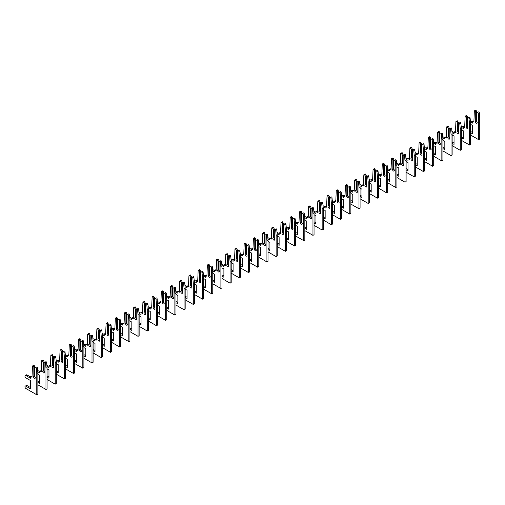 <?xml version="1.0" encoding="UTF-8"?>
<svg xmlns="http://www.w3.org/2000/svg" width="505" height="505" viewBox="0 0 505 505"><rect width="100%" height="100%" fill="white"/><g stroke="black" fill="none" stroke-linecap="round" stroke-linejoin="round"><path stroke-width="0.76" d="M470.546 134.993L478.664 139.683L478.664 118.422L478.222 113.328A0.65 0.379 -120 0 0 477.44 112.558L476.815 112.918L476.815 121.541A1.3 0.751 60 0 1 476.922 123.214A1.3 0.751 60 0 1 475.622 122.462A1.3 0.751 60 0 1 475.622 120.96A1.3 0.751 60 0 1 475.729 120.916L476.12 120.79L476.12 112.52L475.098 111.207A0.65 0.379 -120 0 0 474.315 111.075L473.879 122.141L472.453 121.32L472.453 123.125L470.445 121.97M476.12 112.52L476.815 112.123L476.19 110.576A0.65 0.379 -120 0 0 475.533 110.204L474.447 110.829M478.664 139.683L479.75 139.052L479.75 117.791L479.308 112.703A0.65 0.379 -120 0 0 478.525 111.927L477.44 112.558M476.12 120.79L476.815 120.392M477.174 122.399A1.3 0.751 60 0 1 476.505 120.569M475.729 112.287L475.729 120.916M470.546 124.363L472.453 125.461L472.453 133.756L470.546 132.657M476.815 112.123L476.815 112.918M472.453 132.499L470.546 131.401M472.453 121.869L470.332 120.644M473.879 120.884L472.453 121.32M478.664 118.422L479.75 117.791M461.336 140.308L469.461 144.998L469.461 123.738L469.019 118.643A0.65 0.379 -120 0 0 468.236 117.867L467.605 118.233L467.605 126.856A1.3 0.751 60 0 1 467.718 128.529A1.3 0.751 60 0 1 466.412 127.778A1.3 0.751 60 0 1 466.412 126.275A1.3 0.751 60 0 1 466.519 126.231L466.917 126.105L466.917 117.835L465.894 116.522A0.65 0.379 -120 0 0 465.111 116.39L464.669 127.456L463.243 126.635L463.243 128.44L461.242 127.285M466.917 117.835L467.605 117.438L466.98 115.891A0.65 0.379 -120 0 0 466.33 115.519L465.244 116.144M469.461 144.998L470.546 144.367L470.546 123.106L470.104 118.019A0.65 0.379 -120 0 0 469.322 117.242L468.236 117.867M466.917 126.105L467.605 125.707M467.965 127.708A1.3 0.751 60 0 1 467.295 125.884M466.519 117.602L466.519 126.231M461.336 129.678L463.243 130.776L463.243 139.071L461.336 137.972M467.605 117.438L467.605 118.233M463.243 137.814L461.336 136.716M463.243 127.184L461.128 125.96M464.669 126.199L463.243 126.635M469.461 123.738L470.546 123.106M452.133 145.623L460.251 150.313L460.251 129.053L459.809 123.959A0.65 0.379 -120 0 0 459.026 123.182L458.401 123.548L458.401 132.171A1.3 0.751 60 0 1 458.508 133.844A1.3 0.751 60 0 1 457.208 133.093A1.3 0.751 60 0 1 457.208 131.59A1.3 0.751 60 0 1 457.315 131.546L457.713 131.42L457.713 123.151L456.69 121.831A0.65 0.379 -120 0 0 455.908 121.705L455.466 132.771L454.039 131.95L454.039 133.756L452.032 132.6M457.713 123.151L458.401 122.747L457.776 121.206A0.65 0.379 -120 0 0 457.126 120.834L456.04 121.459M460.251 150.313L461.336 149.682L461.336 128.421L460.901 123.327A0.65 0.379 -120 0 0 460.112 122.557L459.026 123.182M457.713 131.42L458.401 131.022M458.761 133.023A1.3 0.751 60 0 1 458.092 131.199M457.315 122.917L457.315 131.546M452.133 134.993L454.039 136.091L454.039 144.386L452.133 143.287M458.401 122.747L458.401 123.548M454.039 143.13L452.133 142.031M454.039 132.499L451.918 131.275M455.466 131.515L454.039 131.95M460.251 129.053L461.336 128.421M442.929 150.938L451.047 155.628L451.047 134.368L450.605 129.274A0.65 0.379 -120 0 0 449.822 128.497L449.197 128.863L449.197 137.486A1.3 0.751 60 0 1 449.305 139.159A1.3 0.751 60 0 1 448.004 138.408A1.3 0.751 60 0 1 448.004 136.905A1.3 0.751 60 0 1 448.112 136.861L448.503 136.735L448.503 128.466L447.481 127.146A0.65 0.379 -120 0 0 446.698 127.02L446.262 138.086L444.829 137.265L444.829 139.071L442.828 137.915M448.503 128.466L449.197 128.062L448.566 126.521A0.65 0.379 -120 0 0 447.916 126.149L446.83 126.774M451.047 155.628L452.133 154.997L452.133 133.737L451.691 128.642A0.65 0.379 -120 0 0 450.908 127.872L449.822 128.497M448.503 136.735L449.197 136.337M449.557 138.338A1.3 0.751 60 0 1 448.888 136.514M448.112 128.232L448.112 136.861M442.929 140.308L444.829 141.406L444.829 149.701L442.929 148.603M449.197 128.062L449.197 128.863M444.829 148.445L442.929 147.346M444.829 137.814L442.715 136.59M446.262 136.83L444.829 137.265M451.047 134.368L452.133 133.737M433.719 156.253L441.843 160.944L441.843 139.683L441.402 134.589A0.65 0.379 -120 0 0 440.619 133.812L439.988 134.178L439.988 142.801A1.3 0.751 60 0 1 440.095 144.474A1.3 0.751 60 0 1 438.794 143.723A1.3 0.751 60 0 1 438.794 142.221A1.3 0.751 60 0 1 438.902 142.176L439.299 142.05L439.299 133.781L438.277 132.462A0.65 0.379 -120 0 0 437.494 132.335L437.052 143.401L435.626 142.58L435.626 144.386L433.625 143.224M439.299 133.781L439.988 133.377L439.363 131.837A0.65 0.379 -120 0 0 438.712 131.464L437.627 132.089M441.843 160.944L442.929 160.312L442.929 139.052L442.487 133.958A0.65 0.379 -120 0 0 441.705 133.187L440.619 133.812M439.299 142.05L439.988 141.653M440.347 143.654A1.3 0.751 60 0 1 439.678 141.829M438.902 133.547L438.902 142.176M433.719 145.623L435.626 146.721L435.626 155.016L433.719 153.911M439.988 133.377L439.988 134.178M435.626 153.76L433.719 152.661M435.626 143.13L433.511 141.905M437.052 142.145L435.626 142.58M441.843 139.683L442.929 139.052M424.516 161.568L432.633 166.259L432.633 144.998L432.192 139.904A0.65 0.379 -120 0 0 431.409 139.127L430.784 139.494L430.784 148.116A1.3 0.751 60 0 1 430.891 149.789A1.3 0.751 60 0 1 429.591 149.038A1.3 0.751 60 0 1 429.591 147.536A1.3 0.751 60 0 1 429.698 147.492L430.096 147.365L430.096 139.096L429.073 137.777A0.65 0.379 -120 0 0 428.291 137.644L427.849 148.716L426.422 147.896L426.422 149.701L424.415 148.539M430.096 139.096L430.784 138.692L430.159 137.152A0.65 0.379 -120 0 0 429.509 136.779L428.423 137.404M432.633 166.259L433.719 165.627L433.719 144.367L433.277 139.273A0.65 0.379 -120 0 0 432.495 138.503L431.409 139.127M430.096 147.365L430.784 146.968M431.144 148.969A1.3 0.751 60 0 1 430.475 147.144M429.698 138.862L429.698 147.492M424.516 150.938L426.422 152.037L426.422 160.331L424.516 159.226M430.784 138.692L430.784 139.494M426.422 159.075L424.516 157.977M426.422 148.445L424.301 147.22M427.849 147.46L426.422 147.896M432.633 144.998L433.719 144.367M415.312 166.884L423.43 171.574L423.43 150.313L422.988 145.219A0.65 0.379 -120 0 0 422.205 144.443L421.58 144.809L421.58 153.432A1.3 0.751 60 0 1 421.688 155.104A1.3 0.751 60 0 1 420.387 154.353A1.3 0.751 60 0 1 420.387 152.851A1.3 0.751 60 0 1 420.495 152.807L420.886 152.68L420.886 144.411L419.863 143.092A0.65 0.379 -120 0 0 419.081 142.959L418.639 154.031L417.212 153.204L417.212 155.016L415.211 153.855M420.886 144.411L421.58 144.007L420.949 142.467A0.65 0.379 -120 0 0 420.299 142.088L419.213 142.719M423.43 171.574L424.516 170.942L424.516 149.682L424.074 144.588A0.65 0.379 -120 0 0 423.291 143.818L422.205 144.443M420.886 152.68L421.58 152.283M421.94 154.284A1.3 0.751 60 0 1 421.271 152.459M420.495 144.178L420.495 152.807M415.312 156.253L417.212 157.352L417.212 165.646L415.312 164.542M421.58 144.007L421.58 144.809M417.212 164.39L415.312 163.292M417.212 153.76L415.097 152.535M418.639 152.775L417.212 153.204M423.43 150.313L424.516 149.682M406.102 172.199L414.22 176.889L414.22 155.628L413.784 150.534A0.65 0.379 -120 0 0 413.002 149.758L412.37 150.124L412.37 158.747A1.3 0.751 60 0 1 412.478 160.42A1.3 0.751 60 0 1 411.177 159.668A1.3 0.751 60 0 1 411.177 158.166A1.3 0.751 60 0 1 411.285 158.122L411.682 157.996L411.682 149.72L410.66 148.407A0.65 0.379 -120 0 0 409.877 148.274L409.435 159.346L408.008 158.519L408.008 160.331L406.007 159.17M411.682 149.72L412.37 149.322L411.745 147.782A0.65 0.379 -120 0 0 411.095 147.403L410.009 148.034M414.22 176.889L415.312 176.258L415.312 154.997L414.87 149.903A0.65 0.379 -120 0 0 414.087 149.133L413.002 149.758M411.682 157.996L412.37 157.598M412.73 159.599A1.3 0.751 60 0 1 412.061 157.775M411.285 149.493L411.285 158.122M406.102 161.568L408.008 162.667L408.008 170.961L406.102 169.857M412.37 149.322L412.37 150.124M408.008 169.705L406.102 168.607M408.008 159.075L405.887 157.85M409.435 158.09L408.008 158.519M414.22 155.628L415.312 154.997M396.898 177.514L405.016 182.198L405.016 160.944L404.574 155.849A0.65 0.379 -120 0 0 403.792 155.073L403.167 155.439L403.167 164.062A1.3 0.751 60 0 1 403.274 165.735A1.3 0.751 60 0 1 401.974 164.983A1.3 0.751 60 0 1 401.974 163.481A1.3 0.751 60 0 1 402.081 163.437L402.479 163.311L402.479 155.035L401.456 153.722A0.65 0.379 -120 0 0 400.673 153.589L400.231 164.662L398.805 163.835L398.805 165.646L396.797 164.485M402.479 155.035L403.167 154.637L402.542 153.097A0.65 0.379 -120 0 0 401.892 152.718L400.8 153.35M405.016 182.198L406.102 181.573L406.102 160.312L405.66 155.218A0.65 0.379 -120 0 0 404.877 154.448L403.792 155.073M402.479 163.311L403.167 162.913M403.527 164.914A1.3 0.751 60 0 1 402.857 163.09M402.081 154.808L402.081 163.437M396.898 166.884L398.805 167.982L398.805 176.277L396.898 175.172M403.167 154.637L403.167 155.439M398.805 175.02L396.898 173.922M398.805 164.39L396.684 163.166M400.231 163.405L398.805 163.835M405.016 160.944L406.102 160.312M387.688 182.829L395.813 187.513L395.813 166.259L395.371 161.164A0.65 0.379 -120 0 0 394.588 160.388L393.963 160.754L393.963 169.377A1.3 0.751 60 0 1 394.07 171.05A1.3 0.751 60 0 1 392.764 170.299A1.3 0.751 60 0 1 392.764 168.796A1.3 0.751 60 0 1 392.877 168.752L393.269 168.626L393.269 160.35L392.246 159.037A0.65 0.379 -120 0 0 391.463 158.905L391.022 169.977L389.595 169.15L389.595 170.961L387.594 169.8M393.269 160.35L393.963 159.952L393.332 158.412A0.65 0.379 -120 0 0 392.682 158.033L391.596 158.665M395.813 187.513L396.898 186.888L396.898 165.627L396.457 160.533A0.65 0.379 -120 0 0 395.674 159.763L394.588 160.388M393.269 168.626L393.963 168.228M394.317 170.229A1.3 0.751 60 0 1 393.647 168.405M392.877 160.123L392.877 168.752M387.688 172.199L389.595 173.297L389.595 181.592L387.688 180.487M393.963 159.952L393.963 160.754M389.595 180.335L387.688 179.237M389.595 169.705L387.48 168.481M391.022 168.72L389.595 169.15M395.813 166.259L396.898 165.627M378.485 188.144L386.603 192.828L386.603 171.567L386.167 166.48A0.65 0.379 -120 0 0 385.384 165.703L384.753 166.069L384.753 174.692A1.3 0.751 60 0 1 384.86 176.365A1.3 0.751 60 0 1 383.56 175.614A1.3 0.751 60 0 1 383.56 174.111A1.3 0.751 60 0 1 383.667 174.067L384.065 173.941L384.065 165.665L383.042 164.352A0.65 0.379 -120 0 0 382.26 164.22L381.818 175.292L380.391 174.465L380.391 176.277L378.384 175.115M384.065 165.665L384.753 165.268L384.128 163.727A0.65 0.379 -120 0 0 383.478 163.349L382.392 163.98M386.603 192.828L387.688 192.203L387.688 170.942L387.253 165.848A0.65 0.379 -120 0 0 386.47 165.078L385.384 165.703M384.065 173.941L384.753 173.543M385.113 175.544A1.3 0.751 60 0 1 384.444 173.72M383.667 165.438L383.667 174.067M378.485 177.514L380.391 178.612L380.391 186.907L378.485 185.802M384.753 165.268L384.753 166.069M380.391 185.651L378.485 184.552M380.391 175.02L378.27 173.796M381.818 174.036L380.391 174.465M386.603 171.567L387.688 170.942M369.281 193.459L377.399 198.143L377.399 176.883L376.957 171.795A0.65 0.379 -120 0 0 376.174 171.018L375.55 171.384L375.55 180.007A1.3 0.751 60 0 1 375.657 181.68A1.3 0.751 60 0 1 374.356 180.929A1.3 0.751 60 0 1 374.356 179.427A1.3 0.751 60 0 1 374.464 179.382L374.862 179.256L374.862 170.98L373.839 169.667A0.65 0.379 -120 0 0 373.05 169.535L372.614 180.607L371.188 179.78L371.188 181.592L369.18 180.43M374.862 170.98L375.55 170.583L374.925 169.042A0.65 0.379 -120 0 0 374.274 168.664L373.182 169.295M377.399 198.143L378.485 197.518L378.485 176.258L378.043 171.163A0.65 0.379 -120 0 0 377.26 170.393L376.174 171.018M374.862 179.256L375.55 178.852M375.909 180.859A1.3 0.751 60 0 1 375.24 179.035M374.464 170.753L374.464 179.382M369.281 182.829L371.188 183.927L371.188 192.222L369.281 191.117M375.55 170.583L375.55 171.384M371.188 190.966L369.281 189.867M371.188 180.335L369.067 179.111M372.614 179.351L371.188 179.78M377.399 176.883L378.485 176.258M360.071 198.774L368.195 203.458L368.195 182.198L367.754 177.11A0.65 0.379 -120 0 0 366.971 176.333L366.346 176.693L366.346 185.322A1.3 0.751 60 0 1 366.453 186.995A1.3 0.751 60 0 1 365.147 186.244A1.3 0.751 60 0 1 365.147 184.742A1.3 0.751 60 0 1 365.254 184.697L365.652 184.571L365.652 176.295L364.629 174.982A0.65 0.379 -120 0 0 363.846 174.85L363.404 185.922L361.978 185.095L361.978 186.907L359.977 185.745M365.652 176.295L366.346 175.898L365.715 174.358A0.65 0.379 -120 0 0 365.065 173.979L363.979 174.61M368.195 203.458L369.281 202.833L369.281 181.573L368.839 176.479A0.65 0.379 -120 0 0 368.057 175.708L366.971 176.333M365.652 184.571L366.346 184.167M366.699 186.175A1.3 0.751 60 0 1 366.03 184.35M365.254 176.068L365.254 184.697M360.071 188.144L361.978 189.242L361.978 197.537L360.071 196.432M366.346 175.898L366.346 176.693M361.978 196.281L360.071 195.182M361.978 185.651L359.863 184.426M363.404 184.666L361.978 185.095M368.195 182.198L369.281 181.573M350.868 204.089L358.986 208.773L358.986 187.513L358.55 182.425A0.65 0.379 -120 0 0 357.761 181.648L357.136 182.008L357.136 190.637A1.3 0.751 60 0 1 357.243 192.31A1.3 0.751 60 0 1 355.943 191.559A1.3 0.751 60 0 1 355.943 190.057A1.3 0.751 60 0 1 356.05 190.013L356.448 189.886L356.448 181.611L355.425 180.298A0.65 0.379 -120 0 0 354.643 180.165L354.201 191.237L352.774 190.41L352.774 192.222L350.767 191.06M356.448 181.611L357.136 181.213L356.511 179.673A0.65 0.379 -120 0 0 355.861 179.294L354.775 179.925M358.986 208.773L360.071 208.148L360.071 186.888L359.636 181.794A0.65 0.379 -120 0 0 358.853 181.024L357.761 181.648M356.448 189.886L357.136 189.482M357.496 191.49A1.3 0.751 60 0 1 356.827 189.665M356.05 181.383L356.05 190.013M350.868 193.459L352.774 194.558L352.774 202.852L350.868 201.748M357.136 181.213L357.136 182.008M352.774 201.596L350.868 200.498M352.774 190.966L350.653 189.741M354.201 189.981L352.774 190.41M358.986 187.513L360.071 186.888M341.664 209.405L349.782 214.088L349.782 192.828L349.34 187.734A0.65 0.379 -120 0 0 348.557 186.964L347.932 187.323L347.932 195.953A1.3 0.751 60 0 1 348.04 197.625A1.3 0.751 60 0 1 346.739 196.874A1.3 0.751 60 0 1 346.739 195.372A1.3 0.751 60 0 1 346.847 195.328L347.238 195.201L347.238 186.926L346.215 185.613A0.65 0.379 -120 0 0 345.433 185.48L344.997 196.552L343.57 195.725L343.57 197.537L341.563 196.376M347.238 186.926L347.932 186.528L347.307 184.988A0.65 0.379 -120 0 0 346.651 184.609L345.565 185.24M349.782 214.088L350.868 213.464L350.868 192.203L350.426 187.109A0.65 0.379 -120 0 0 349.643 186.339L348.557 186.964M347.238 195.201L347.932 194.797M348.292 196.805A1.3 0.751 60 0 1 347.623 194.98M346.847 186.698L346.847 195.328M341.664 198.774L343.57 199.873L343.57 208.167L341.664 207.063M347.932 186.528L347.932 187.323M343.57 206.911L341.664 205.813M343.57 196.281L341.449 195.056M344.997 195.296L343.57 195.725M349.782 192.828L350.868 192.203M332.454 214.72L340.578 219.404L340.578 198.143L340.136 193.049A0.65 0.379 -120 0 0 339.354 192.279L338.722 192.639L338.722 201.268A1.3 0.751 60 0 1 338.836 202.941A1.3 0.751 60 0 1 337.529 202.189A1.3 0.751 60 0 1 337.529 200.687A1.3 0.751 60 0 1 337.637 200.643L338.034 200.517L338.034 192.241L337.012 190.928A0.65 0.379 -120 0 0 336.229 190.795L335.787 201.867L334.36 201.041L334.36 202.852L332.359 201.691M338.034 192.241L338.722 191.843L338.098 190.303A0.65 0.379 -120 0 0 337.447 189.924L336.362 190.555M340.578 219.404L341.664 218.779L341.664 197.518L341.222 192.424A0.65 0.379 -120 0 0 340.439 191.654L339.354 192.279M338.034 200.517L338.722 200.113M339.082 202.12A1.3 0.751 60 0 1 338.413 200.296M337.637 192.014L337.637 200.643M332.454 204.089L334.36 205.188L334.36 213.476L332.454 212.378M338.722 191.843L338.722 192.639M334.36 212.226L332.454 211.122M334.36 201.596L332.246 200.371M335.787 200.611L334.36 201.041M340.578 198.143L341.664 197.518M323.25 220.035L331.368 224.719L331.368 203.458L330.926 198.364A0.65 0.379 -120 0 0 330.144 197.594L329.519 197.954L329.519 206.583A1.3 0.751 60 0 1 329.626 208.256A1.3 0.751 60 0 1 328.326 207.505A1.3 0.751 60 0 1 328.326 206.002A1.3 0.751 60 0 1 328.433 205.958L328.831 205.832L328.831 197.556L327.808 196.243A0.65 0.379 -120 0 0 327.025 196.11L326.584 207.183L325.157 206.356L325.157 208.161L323.149 207.006M328.831 197.556L329.519 197.158L328.894 195.618A0.65 0.379 -120 0 0 328.244 195.239L327.158 195.871M331.368 224.719L332.454 224.094L332.454 202.833L332.019 197.739A0.65 0.379 -120 0 0 331.236 196.969L330.144 197.594M328.831 205.832L329.519 205.428M329.879 207.435A1.3 0.751 60 0 1 329.209 205.611M328.433 197.329L328.433 205.958M323.25 209.405L325.157 210.503L325.157 218.791L323.25 217.693M329.519 197.158L329.519 197.954M325.157 217.541L323.25 216.437M325.157 206.911L323.036 205.686M326.584 205.926L325.157 206.356M331.368 203.458L332.454 202.833M314.047 225.35L322.165 230.034L322.165 208.773L321.723 203.679A0.65 0.379 -120 0 0 320.94 202.909L320.315 203.269L320.315 211.898A1.3 0.751 60 0 1 320.423 213.571A1.3 0.751 60 0 1 319.122 212.82A1.3 0.751 60 0 1 319.122 211.317A1.3 0.751 60 0 1 319.229 211.273L319.621 211.141L319.621 202.871L318.598 201.558A0.65 0.379 -120 0 0 317.815 201.426L317.38 212.498L315.953 211.671L315.953 213.476L313.946 212.321M319.621 202.871L320.315 202.473L319.69 200.933A0.65 0.379 -120 0 0 319.034 200.554L317.948 201.186M322.165 230.034L323.25 229.409L323.25 208.148L322.809 203.054A0.65 0.379 -120 0 0 322.026 202.284L320.94 202.909M319.621 211.141L320.315 210.743M320.675 212.75A1.3 0.751 60 0 1 320.006 210.926M319.229 202.644L319.229 211.273M314.047 214.72L315.953 215.818L315.953 224.106L314.047 223.008M320.315 202.473L320.315 203.269M315.953 222.857L314.047 221.752M315.953 212.226L313.832 211.002M317.38 211.241L315.953 211.671M322.165 208.773L323.25 208.148M304.837 230.665L312.961 235.349L312.961 214.088L312.519 208.994A0.65 0.379 -120 0 0 311.736 208.224L311.105 208.584L311.105 217.213A1.3 0.751 60 0 1 311.219 218.886A1.3 0.751 60 0 1 309.912 218.135A1.3 0.751 60 0 1 309.912 216.632A1.3 0.751 60 0 1 310.019 216.588L310.417 216.456L310.417 208.186L309.395 206.873A0.65 0.379 -120 0 0 308.612 206.741L308.17 217.813L306.743 216.986L306.743 218.791L304.742 217.636M310.417 208.186L311.105 207.789L310.48 206.248A0.65 0.379 -120 0 0 309.83 205.87L308.744 206.494M312.961 235.349L314.047 234.724L314.047 213.464L313.605 208.369A0.65 0.379 -120 0 0 312.822 207.599L311.736 208.224M310.417 216.456L311.105 216.058M311.465 218.065A1.3 0.751 60 0 1 310.796 216.241M310.019 207.959L310.019 216.588M304.837 220.035L306.743 221.133L306.743 229.421L304.837 228.323M311.105 207.789L311.105 208.584M306.743 228.172L304.837 227.067M306.743 217.541L304.629 216.317M308.17 216.557L306.743 216.986M312.961 214.088L314.047 213.464M295.633 235.98L303.751 240.664L303.751 219.404L303.309 214.309A0.65 0.379 -120 0 0 302.527 213.539L301.902 213.899L301.902 222.528A1.3 0.751 60 0 1 302.009 224.201A1.3 0.751 60 0 1 300.709 223.45A1.3 0.751 60 0 1 300.709 221.948A1.3 0.751 60 0 1 300.816 221.903L301.214 221.771L301.214 213.501L300.191 212.188A0.65 0.379 -120 0 0 299.408 212.056L298.966 223.128L297.54 222.301L297.54 224.106L295.532 222.951M301.214 213.501L301.902 213.104L301.277 211.563A0.65 0.379 -120 0 0 300.627 211.185L299.541 211.81M303.751 240.664L304.837 240.039L304.837 218.779L304.401 213.684A0.65 0.379 -120 0 0 303.612 212.914L302.527 213.539M301.214 221.771L301.902 221.373M302.261 223.38A1.3 0.751 60 0 1 301.592 221.556M300.816 213.274L300.816 221.903M295.633 225.35L297.54 226.448L297.54 234.737L295.633 233.638M301.902 213.104L301.902 213.899M297.54 233.487L295.633 232.382M297.54 222.857L295.419 221.632M298.966 221.872L297.54 222.301M303.751 219.404L304.837 218.779M286.43 241.295L294.548 245.979L294.548 224.719L294.106 219.625A0.65 0.379 -120 0 0 293.323 218.854L292.698 219.214L292.698 227.843A1.3 0.751 60 0 1 292.805 229.516A1.3 0.751 60 0 1 291.505 228.765A1.3 0.751 60 0 1 291.505 227.263A1.3 0.751 60 0 1 291.612 227.218L292.004 227.086L292.004 218.816L290.981 217.504A0.65 0.379 -120 0 0 290.198 217.371L289.763 228.443L288.33 227.616L288.33 229.421L286.329 228.266M292.004 218.816L292.698 218.419L292.067 216.879A0.65 0.379 -120 0 0 291.417 216.5L290.331 217.125M294.548 245.979L295.633 245.354L295.633 224.094L295.191 219A0.65 0.379 -120 0 0 294.409 218.229L293.323 218.854M292.004 227.086L292.698 226.688M293.058 228.696A1.3 0.751 60 0 1 292.389 226.871M291.612 218.589L291.612 227.218M286.43 230.665L288.33 231.763L288.33 240.052L286.43 238.953M292.698 218.419L292.698 219.214M288.33 238.802L286.43 237.697M288.33 228.172L286.215 226.947M289.763 227.187L288.33 227.616M294.548 224.719L295.633 224.094M277.22 246.604L285.344 251.294L285.344 230.034L284.902 224.94A0.65 0.379 -120 0 0 284.119 224.169L283.488 224.529L283.488 233.159A1.3 0.751 60 0 1 283.595 234.831A1.3 0.751 60 0 1 282.295 234.08A1.3 0.751 60 0 1 282.295 232.578A1.3 0.751 60 0 1 282.402 232.534L282.8 232.401L282.8 224.132L281.777 222.819A0.65 0.379 -120 0 0 280.995 222.686L280.553 233.758L279.126 232.931L279.126 234.737L277.125 233.581M282.8 224.132L283.488 223.734L282.863 222.194A0.65 0.379 -120 0 0 282.213 221.815L281.127 222.44M285.344 251.294L286.43 250.669L286.43 229.409L285.988 224.315A0.65 0.379 -120 0 0 285.205 223.545L284.119 224.169M282.8 232.401L283.488 232.003M283.848 234.011A1.3 0.751 60 0 1 283.179 232.186M282.402 223.904L282.402 232.534M277.22 235.98L279.126 237.079L279.126 245.367L277.22 244.268M283.488 223.734L283.488 224.529M279.126 244.117L277.22 243.012M279.126 233.487L277.011 232.262M280.553 232.502L279.126 232.931M285.344 230.034L286.43 229.409M268.016 251.919L276.134 256.609L276.134 235.349L275.692 230.255A0.65 0.379 -120 0 0 274.909 229.485L274.284 229.844L274.284 238.474A1.3 0.751 60 0 1 274.392 240.146A1.3 0.751 60 0 1 273.091 239.395A1.3 0.751 60 0 1 273.091 237.893A1.3 0.751 60 0 1 273.199 237.842L273.596 237.716L273.596 229.447L272.574 228.134A0.65 0.379 -120 0 0 271.791 228.001L271.349 239.073L269.923 238.246L269.923 240.052L267.915 238.897M273.596 229.447L274.284 229.049L273.659 227.509A0.65 0.379 -120 0 0 273.009 227.13L271.924 227.755M276.134 256.609L277.22 255.984L277.22 234.724L276.778 229.63A0.65 0.379 -120 0 0 275.995 228.86L274.909 229.485M273.596 237.716L274.284 237.318M274.644 239.326A1.3 0.751 60 0 1 273.975 237.501M273.199 229.219L273.199 237.842M268.016 241.289L269.923 242.394L269.923 250.682L268.016 249.584M274.284 229.049L274.284 229.844M269.923 249.432L268.016 248.327M269.923 238.802L267.801 237.577M271.349 237.817L269.923 238.246M276.134 235.349L277.22 234.724M258.812 257.234L266.93 261.925L266.93 240.664L266.488 235.57A0.65 0.379 -120 0 0 265.706 234.8L265.081 235.16L265.081 243.789A1.3 0.751 60 0 1 265.188 245.462A1.3 0.751 60 0 1 263.888 244.71A1.3 0.751 60 0 1 263.888 243.202A1.3 0.751 60 0 1 263.995 243.157L264.386 243.031L264.386 234.762L263.364 233.449A0.65 0.379 -120 0 0 262.581 233.316L262.139 244.388L260.713 243.561L260.713 245.367L258.712 244.212M264.386 234.762L265.081 234.364L264.45 232.824A0.65 0.379 -120 0 0 263.799 232.445L262.714 233.07M266.93 261.925L268.016 261.3L268.016 240.039L267.574 234.945A0.65 0.379 -120 0 0 266.791 234.175L265.706 234.8M264.386 243.031L265.081 242.634M265.441 244.641A1.3 0.751 60 0 1 264.772 242.817M263.995 234.535L263.995 243.157M258.812 246.604L260.713 247.709L260.713 255.997L258.812 254.899M265.081 234.364L265.081 235.16M260.713 254.747L258.812 253.643M260.713 244.117L258.598 242.892M262.139 243.132L260.713 243.561M266.93 240.664L268.016 240.039M249.603 262.55L257.72 267.24L257.72 245.979L257.285 240.885A0.65 0.379 -120 0 0 256.502 240.115L255.871 240.475L255.871 249.104A1.3 0.751 60 0 1 255.978 250.777A1.3 0.751 60 0 1 254.678 250.025A1.3 0.751 60 0 1 254.678 248.517A1.3 0.751 60 0 1 254.785 248.473L255.183 248.346L255.183 240.077L254.16 238.764A0.65 0.379 -120 0 0 253.377 238.631L252.936 249.697L251.509 248.877L251.509 250.682L249.508 249.527M255.183 240.077L255.871 239.679L255.246 238.139A0.65 0.379 -120 0 0 254.596 237.76L253.51 238.385M257.72 267.24L258.812 266.615L258.812 245.354L258.371 240.26A0.65 0.379 -120 0 0 257.588 239.484L256.502 240.115M255.183 248.346L255.871 247.949M256.231 249.956A1.3 0.751 60 0 1 255.562 248.132M254.785 239.85L254.785 248.473M249.603 251.919L251.509 253.024L251.509 261.312L249.603 260.214M255.871 239.679L255.871 240.475M251.509 260.062L249.603 258.958M251.509 249.432L249.388 248.207M252.936 248.447L251.509 248.877M257.72 245.979L258.812 245.354M240.399 267.865L248.517 272.555L248.517 251.294L248.075 246.2A0.65 0.379 -120 0 0 247.292 245.43L246.667 245.79L246.667 254.419A1.3 0.751 60 0 1 246.775 256.092A1.3 0.751 60 0 1 245.474 255.341A1.3 0.751 60 0 1 245.474 253.832A1.3 0.751 60 0 1 245.582 253.788L245.979 253.661L245.979 245.392L244.957 244.079A0.65 0.379 -120 0 0 244.174 243.947L243.732 255.012L242.305 254.192L242.305 255.997L240.298 254.842M245.979 245.392L246.667 244.994L246.042 243.448A0.65 0.379 -120 0 0 245.392 243.075L244.3 243.7M248.517 272.555L249.603 271.93L249.603 250.669L249.161 245.575A0.65 0.379 -120 0 0 248.378 244.799L247.292 245.43M245.979 253.661L246.667 253.264M247.027 255.271A1.3 0.751 60 0 1 246.358 253.441M245.582 245.165L245.582 253.788M240.399 257.234L242.305 258.339L242.305 266.627L240.399 265.529M246.667 244.994L246.667 245.79M242.305 265.371L240.399 264.273M242.305 254.747L240.184 253.523M243.732 253.762L242.305 254.192M248.517 251.294L249.603 250.669M231.189 273.18L239.313 277.87L239.313 256.609L238.871 251.515A0.65 0.379 -120 0 0 238.089 250.745L237.464 251.105L237.464 259.734A1.3 0.751 60 0 1 237.571 261.407A1.3 0.751 60 0 1 236.264 260.656A1.3 0.751 60 0 1 236.264 259.147A1.3 0.751 60 0 1 236.378 259.103L236.769 258.977L236.769 250.707L235.747 249.394A0.65 0.379 -120 0 0 234.964 249.262L234.522 260.327L233.095 259.507L233.095 261.312L231.094 260.157M236.769 250.707L237.464 250.31L236.832 248.763A0.65 0.379 -120 0 0 236.182 248.391L235.096 249.016M239.313 277.87L240.399 277.245L240.399 255.984L239.957 250.89A0.65 0.379 -120 0 0 239.174 250.114L238.089 250.745M236.769 258.977L237.464 258.579M237.817 260.586A1.3 0.751 60 0 1 237.148 258.756M236.378 250.48L236.378 259.103M231.189 262.55L233.095 263.654L233.095 271.942L231.189 270.844M237.464 250.31L237.464 251.105M233.095 270.686L231.189 269.588M233.095 260.056L230.981 258.838M234.522 259.078L233.095 259.507M239.313 256.609L240.399 255.984M221.985 278.495L230.103 283.185L230.103 261.925L229.668 256.83A0.65 0.379 -120 0 0 228.885 256.06L228.254 256.42L228.254 265.049A1.3 0.751 60 0 1 228.361 266.722A1.3 0.751 60 0 1 227.061 265.971A1.3 0.751 60 0 1 227.061 264.462A1.3 0.751 60 0 1 227.168 264.418L227.566 264.292L227.566 256.022L226.543 254.709A0.65 0.379 -120 0 0 225.76 254.577L225.318 265.643L223.892 264.822L223.892 266.627L221.884 265.472M227.566 256.022L228.254 255.625L227.629 254.078A0.65 0.379 -120 0 0 226.979 253.706L225.893 254.331M230.103 283.185L231.189 282.56L231.189 261.3L230.753 256.205A0.65 0.379 -120 0 0 229.971 255.429L228.885 256.06M227.566 264.292L228.254 263.894M228.614 265.901A1.3 0.751 60 0 1 227.944 264.071M227.168 255.795L227.168 264.418M221.985 267.865L223.892 268.969L223.892 277.258L221.985 276.159M228.254 255.625L228.254 256.42M223.892 276.001L221.985 274.903M223.892 265.371L221.771 264.153M225.318 264.393L223.892 264.822M230.103 261.925L231.189 261.3M212.782 283.81L220.9 288.5L220.9 267.24L220.458 262.145A0.65 0.379 -120 0 0 219.675 261.375L219.05 261.735L219.05 270.364A1.3 0.751 60 0 1 219.157 272.037A1.3 0.751 60 0 1 217.857 271.28A1.3 0.751 60 0 1 217.857 269.777A1.3 0.751 60 0 1 217.964 269.733L218.362 269.607L218.362 261.337L217.339 260.024A0.65 0.379 -120 0 0 216.55 259.892L216.115 270.958L214.688 270.137L214.688 271.942L212.681 270.787M218.362 261.337L219.05 260.94L218.425 259.393A0.65 0.379 -120 0 0 217.775 259.021L216.683 259.646M220.9 288.5L221.985 287.875L221.985 266.615L221.543 261.521A0.65 0.379 -120 0 0 220.761 260.744L219.675 261.375M218.362 269.607L219.05 269.209M219.41 271.217A1.3 0.751 60 0 1 218.741 269.386M217.964 261.11L217.964 269.733M212.782 273.18L214.688 274.284L214.688 282.573L212.782 281.474M219.05 260.94L219.05 261.735M214.688 281.317L212.782 280.218M214.688 270.686L212.567 269.468M216.115 269.708L214.688 270.137M220.9 267.24L221.985 266.615M203.572 289.125L211.696 293.815L211.696 272.555L211.254 267.461A0.65 0.379 -120 0 0 210.471 266.69L209.846 267.05L209.846 275.68A1.3 0.751 60 0 1 209.954 277.352A1.3 0.751 60 0 1 208.647 276.595A1.3 0.751 60 0 1 208.647 275.092A1.3 0.751 60 0 1 208.754 275.048L209.152 274.922L209.152 266.653L208.129 265.34A0.65 0.379 -120 0 0 207.347 265.207L206.905 276.273L205.478 275.452L205.478 277.258L203.477 276.102M209.152 266.653L209.846 266.255L209.215 264.708A0.65 0.379 -120 0 0 208.565 264.336L207.479 264.961M211.696 293.815L212.782 293.19L212.782 271.93L212.34 266.836A0.65 0.379 -120 0 0 211.557 266.059L210.471 266.69M209.152 274.922L209.846 274.524M210.2 276.532A1.3 0.751 60 0 1 209.531 274.701M208.754 266.425L208.754 275.048M203.572 278.495L205.478 279.6L205.478 287.888L203.572 286.789M209.846 266.255L209.846 267.05M205.478 286.632L203.572 285.533M205.478 276.001L203.364 274.783M206.905 275.023L205.478 275.452M211.696 272.555L212.782 271.93M194.368 294.44L202.486 299.13L202.486 277.87L202.05 272.776A0.65 0.379 -120 0 0 201.261 272.006L200.636 272.365L200.636 280.995A1.3 0.751 60 0 1 200.744 282.667A1.3 0.751 60 0 1 199.443 281.91A1.3 0.751 60 0 1 199.443 280.408A1.3 0.751 60 0 1 199.551 280.363L199.948 280.237L199.948 271.968L198.926 270.655A0.65 0.379 -120 0 0 198.143 270.522L197.701 281.588L196.275 280.767L196.275 282.573L194.267 281.418M199.948 271.968L200.636 271.57L200.012 270.024A0.65 0.379 -120 0 0 199.361 269.651L198.276 270.276M202.486 299.13L203.572 298.505L203.572 277.245L203.136 272.151A0.65 0.379 -120 0 0 202.353 271.374L201.261 272.006M199.948 280.237L200.636 279.839M200.996 281.847A1.3 0.751 60 0 1 200.327 280.016M199.551 271.74L199.551 280.363M194.368 283.81L196.275 284.915L196.275 293.203L194.368 292.105M200.636 271.57L200.636 272.365M196.275 291.947L194.368 290.848M196.275 281.317L194.154 280.098M197.701 280.338L196.275 280.767M202.486 277.87L203.572 277.245M185.165 299.755L193.282 304.446L193.282 283.185L192.841 278.091A0.65 0.379 -120 0 0 192.058 277.321L191.433 277.681L191.433 286.31A1.3 0.751 60 0 1 191.54 287.976A1.3 0.751 60 0 1 190.24 287.225A1.3 0.751 60 0 1 190.24 285.723A1.3 0.751 60 0 1 190.347 285.678L190.739 285.552L190.739 277.283L189.722 275.97A0.65 0.379 -120 0 0 188.933 275.837L188.498 286.903L187.071 286.082L187.071 287.888L185.064 286.733M190.739 277.283L191.433 276.885L190.808 275.339A0.65 0.379 -120 0 0 190.151 274.966L189.066 275.591M193.282 304.446L194.368 303.814L194.368 282.56L193.926 277.466A0.65 0.379 -120 0 0 193.144 276.69L192.058 277.321M190.739 285.552L191.433 285.155M191.793 287.162A1.3 0.751 60 0 1 191.124 285.331M190.347 277.056L190.347 285.678M185.165 289.125L187.071 290.23L187.071 298.518L185.165 297.42M191.433 276.885L191.433 277.681M187.071 297.262L185.165 296.164M187.071 286.632L184.95 285.413M188.498 285.653L187.071 286.082M193.282 283.185L194.368 282.56M175.955 305.07L184.079 309.761L184.079 288.5L183.637 283.406A0.65 0.379 -120 0 0 182.854 282.636L182.229 282.996L182.229 291.625A1.3 0.751 60 0 1 182.337 293.291A1.3 0.751 60 0 1 181.03 292.54A1.3 0.751 60 0 1 181.03 291.038A1.3 0.751 60 0 1 181.137 290.994L181.535 290.867L181.535 282.598L180.512 281.285A0.65 0.379 -120 0 0 179.73 281.152L179.288 292.218L177.861 291.398L177.861 293.203L175.86 292.048M181.535 282.598L182.229 282.2L181.598 280.654A0.65 0.379 -120 0 0 180.948 280.281L179.862 280.906M184.079 309.761L185.165 309.129L185.165 287.875L184.723 282.781A0.65 0.379 -120 0 0 183.94 282.005L182.854 282.636M181.535 290.867L182.229 290.47M182.583 292.477A1.3 0.751 60 0 1 181.914 290.646M181.137 282.371L181.137 290.994M175.955 294.44L177.861 295.545L177.861 303.833L175.955 302.735M182.229 282.2L182.229 282.996M177.861 302.577L175.955 301.479M177.861 291.947L175.746 290.728M179.288 290.968L177.861 291.398M184.079 288.5L185.165 287.875M166.751 310.386L174.869 315.076L174.869 293.815L174.433 288.721A0.65 0.379 -120 0 0 173.644 287.951L173.019 288.311L173.019 296.94A1.3 0.751 60 0 1 173.127 298.606A1.3 0.751 60 0 1 171.826 297.855A1.3 0.751 60 0 1 171.826 296.353A1.3 0.751 60 0 1 171.934 296.309L172.331 296.183L172.331 287.913L171.309 286.6A0.65 0.379 -120 0 0 170.526 286.468L170.084 297.533L168.657 296.713L168.657 298.518L166.65 297.363M172.331 287.913L173.019 287.515L172.394 285.969A0.65 0.379 -120 0 0 171.744 285.596L170.658 286.221M174.869 315.076L175.955 314.445L175.955 293.184L175.519 288.096A0.65 0.379 -120 0 0 174.736 287.32L173.644 287.951M172.331 296.183L173.019 295.785M173.379 297.792A1.3 0.751 60 0 1 172.71 295.962M171.934 287.686L171.934 296.309M166.751 299.755L168.657 300.854L168.657 309.148L166.751 308.05M173.019 287.515L173.019 288.311M168.657 307.892L166.751 306.794M168.657 297.262L166.536 296.044M170.084 296.284L168.657 296.713M174.869 293.815L175.955 293.184M157.547 315.701L165.665 320.391L165.665 299.13L165.223 294.036A0.65 0.379 -120 0 0 164.441 293.266L163.816 293.626L163.816 302.249A1.3 0.751 60 0 1 163.923 303.922A1.3 0.751 60 0 1 162.623 303.17A1.3 0.751 60 0 1 162.623 301.668A1.3 0.751 60 0 1 162.73 301.624L163.121 301.498L163.121 293.228L162.099 291.915A0.65 0.379 -120 0 0 161.316 291.783L160.88 302.849L159.454 302.028L159.454 303.833L157.446 302.678M163.121 293.228L163.816 292.831L163.191 291.284A0.65 0.379 -120 0 0 162.534 290.912L161.448 291.536M165.665 320.391L166.751 319.76L166.751 298.499L166.309 293.411A0.65 0.379 -120 0 0 165.526 292.635L164.441 293.266M163.121 301.498L163.816 301.1M164.175 303.107A1.3 0.751 60 0 1 163.506 301.277M162.73 293.001L162.73 301.624M157.547 305.07L159.454 306.169L159.454 314.464L157.547 313.365M163.816 292.831L163.816 293.626M159.454 313.207L157.547 312.109M159.454 302.577L157.333 301.359M160.88 301.599L159.454 302.028M165.665 299.13L166.751 298.499M148.337 321.016L156.462 325.706L156.462 304.446L156.02 299.351A0.65 0.379 -120 0 0 155.237 298.581L154.606 298.941L154.606 307.564A1.3 0.751 60 0 1 154.719 309.237A1.3 0.751 60 0 1 153.413 308.486A1.3 0.751 60 0 1 153.413 306.983A1.3 0.751 60 0 1 153.52 306.939L153.918 306.813L153.918 298.543L152.895 297.23A0.65 0.379 -120 0 0 152.112 297.098L151.67 308.164L150.244 307.343L150.244 309.148L148.243 307.993M153.918 298.543L154.606 298.146L153.981 296.599A0.65 0.379 -120 0 0 153.331 296.227L152.245 296.852M156.462 325.706L157.547 325.075L157.547 303.814L157.105 298.726A0.65 0.379 -120 0 0 156.323 297.95L155.237 298.581M153.918 306.813L154.606 306.415M154.966 308.422A1.3 0.751 60 0 1 154.296 306.592M153.52 298.316L153.52 306.939M148.337 310.386L150.244 311.484L150.244 319.779L148.337 318.68M154.606 298.146L154.606 298.941M150.244 318.522L148.337 317.424M150.244 307.892L148.129 306.668M151.67 306.907L150.244 307.343M156.462 304.446L157.547 303.814M139.134 326.331L147.252 331.021L147.252 309.761L146.81 304.666A0.65 0.379 -120 0 0 146.027 303.896L145.402 304.256L145.402 312.879A1.3 0.751 60 0 1 145.509 314.552A1.3 0.751 60 0 1 144.209 313.801A1.3 0.751 60 0 1 144.209 312.298A1.3 0.751 60 0 1 144.316 312.254L144.714 312.128L144.714 303.858L143.691 302.545A0.65 0.379 -120 0 0 142.909 302.413L142.467 313.479L141.04 312.658L141.04 314.464L139.033 313.308M144.714 303.858L145.402 303.461L144.777 301.914A0.65 0.379 -120 0 0 144.127 301.542L143.041 302.167M147.252 331.021L148.337 330.39L148.337 309.129L147.902 304.042A0.65 0.379 -120 0 0 147.113 303.265L146.027 303.896M144.714 312.128L145.402 311.73M145.762 313.731A1.3 0.751 60 0 1 145.093 311.907M144.316 303.625L144.316 312.254M139.134 315.701L141.04 316.799L141.04 325.094L139.134 323.995M145.402 303.461L145.402 304.256M141.04 323.838L139.134 322.739M141.04 313.207L138.919 311.983M142.467 312.223L141.04 312.658M147.252 309.761L148.337 309.129M129.93 331.646L138.048 336.336L138.048 315.076L137.606 309.982A0.65 0.379 -120 0 0 136.823 309.205L136.198 309.571L136.198 318.194A1.3 0.751 60 0 1 136.306 319.867A1.3 0.751 60 0 1 135.005 319.116A1.3 0.751 60 0 1 135.005 317.613A1.3 0.751 60 0 1 135.113 317.569L135.504 317.443L135.504 309.174L134.481 307.854A0.65 0.379 -120 0 0 133.699 307.728L133.263 318.794L131.83 317.973L131.83 319.779L129.829 318.623M135.504 309.174L136.198 308.776L135.567 307.229A0.65 0.379 -120 0 0 134.917 306.857L133.831 307.482M138.048 336.336L139.134 335.705L139.134 314.445L138.692 309.357A0.65 0.379 -120 0 0 137.909 308.58L136.823 309.205M135.504 317.443L136.198 317.045M136.558 319.046A1.3 0.751 60 0 1 135.889 317.222M135.113 308.94L135.113 317.569M129.93 321.016L131.83 322.114L131.83 330.409L129.93 329.31M136.198 308.776L136.198 309.571M131.83 329.153L129.93 328.054M131.83 318.522L129.716 317.298M133.263 317.538L131.83 317.973M138.048 315.076L139.134 314.445M120.72 336.961L128.844 341.651L128.844 320.391L128.403 315.297A0.65 0.379 -120 0 0 127.62 314.52L126.989 314.886L126.989 323.509A1.3 0.751 60 0 1 127.096 325.182A1.3 0.751 60 0 1 125.795 324.431A1.3 0.751 60 0 1 125.795 322.929A1.3 0.751 60 0 1 125.903 322.884L126.3 322.758L126.3 314.489L125.278 313.169A0.65 0.379 -120 0 0 124.495 313.043L124.053 324.109L122.627 323.288L122.627 325.094L120.626 323.939M126.3 314.489L126.989 314.085L126.364 312.544A0.65 0.379 -120 0 0 125.713 312.172L124.628 312.797M128.844 341.651L129.93 341.02L129.93 319.76L129.488 314.666A0.65 0.379 -120 0 0 128.706 313.895L127.62 314.52M126.3 322.758L126.989 322.36M127.348 324.362A1.3 0.751 60 0 1 126.679 322.537M125.903 314.255L125.903 322.884M120.72 326.331L122.627 327.429L122.627 335.724L120.72 334.626M126.989 314.085L126.989 314.886M122.627 334.468L120.72 333.369M122.627 323.838L120.512 322.613M124.053 322.853L122.627 323.288M128.844 320.391L129.93 319.76M111.517 342.276L119.635 346.967L119.635 325.706L119.193 320.612A0.65 0.379 -120 0 0 118.41 319.835L117.785 320.202L117.785 328.824A1.3 0.751 60 0 1 117.892 330.497A1.3 0.751 60 0 1 116.592 329.746A1.3 0.751 60 0 1 116.592 328.244A1.3 0.751 60 0 1 116.699 328.199L117.097 328.073L117.097 319.804L116.074 318.485A0.65 0.379 -120 0 0 115.291 318.358L114.85 329.424L113.423 328.603L113.423 330.409L111.416 329.254M117.097 319.804L117.785 319.4L117.16 317.86A0.65 0.379 -120 0 0 116.51 317.487L115.424 318.112M119.635 346.967L120.72 346.335L120.72 325.075L120.278 319.981A0.65 0.379 -120 0 0 119.496 319.21L118.41 319.835M117.097 328.073L117.785 327.676M118.145 329.677A1.3 0.751 60 0 1 117.476 327.852M116.699 319.57L116.699 328.199M111.517 331.646L113.423 332.745L113.423 341.039L111.517 339.941M117.785 319.4L117.785 320.202M113.423 339.783L111.517 338.685M113.423 329.153L111.302 327.928M114.85 328.168L113.423 328.603M119.635 325.706L120.72 325.075M102.313 347.591L110.431 352.282L110.431 331.021L109.989 325.927A0.65 0.379 -120 0 0 109.206 325.151L108.581 325.517L108.581 334.14A1.3 0.751 60 0 1 108.689 335.812A1.3 0.751 60 0 1 107.388 335.061A1.3 0.751 60 0 1 107.388 333.559A1.3 0.751 60 0 1 107.496 333.515L107.887 333.388L107.887 325.119L106.864 323.8A0.65 0.379 -120 0 0 106.082 323.673L105.64 334.739L104.213 333.919L104.213 335.724L102.212 334.562M107.887 325.119L108.581 324.715L107.95 323.175A0.65 0.379 -120 0 0 107.3 322.802L106.214 323.427M110.431 352.282L111.517 351.65L111.517 330.39L111.075 325.296A0.65 0.379 -120 0 0 110.292 324.526L109.206 325.151M107.887 333.388L108.581 332.991M108.941 334.992A1.3 0.751 60 0 1 108.272 333.167M107.496 324.885L107.496 333.515M102.313 336.961L104.213 338.06L104.213 346.354L102.313 345.25M108.581 324.715L108.581 325.517M104.213 345.098L102.313 344M104.213 334.468L102.098 333.243M105.64 333.483L104.213 333.919M110.431 331.021L111.517 330.39M93.103 352.907L101.221 357.597L101.221 336.336L100.785 331.242A0.65 0.379 -120 0 0 100.003 330.466L99.371 330.832L99.371 339.455A1.3 0.751 60 0 1 99.479 341.127A1.3 0.751 60 0 1 98.178 340.376A1.3 0.751 60 0 1 98.178 338.874A1.3 0.751 60 0 1 98.286 338.83L98.683 338.703L98.683 330.434L97.661 329.115A0.65 0.379 -120 0 0 96.878 328.982L96.436 340.054L95.009 339.234L95.009 341.039L93.008 339.878M98.683 330.434L99.371 330.03L98.746 328.49A0.65 0.379 -120 0 0 98.096 328.111L97.011 328.742M101.221 357.597L102.313 356.966L102.313 335.705L101.871 330.611A0.65 0.379 -120 0 0 101.088 329.841L100.003 330.466M98.683 338.703L99.371 338.306M99.731 340.307A1.3 0.751 60 0 1 99.062 338.483M98.286 330.201L98.286 338.83M93.103 342.276L95.009 343.375L95.009 351.669L93.103 350.565M99.371 330.03L99.371 330.832M95.009 350.413L93.103 349.315M95.009 339.783L92.888 338.558M96.436 338.798L95.009 339.234M101.221 336.336L102.313 335.705M83.899 358.222L92.017 362.912L92.017 341.651L91.575 336.557A0.65 0.379 -120 0 0 90.793 335.781L90.168 336.147L90.168 344.77A1.3 0.751 60 0 1 90.275 346.443A1.3 0.751 60 0 1 88.975 345.691A1.3 0.751 60 0 1 88.975 344.189A1.3 0.751 60 0 1 89.082 344.145L89.48 344.019L89.48 335.749L88.457 334.43A0.65 0.379 -120 0 0 87.674 334.297L87.232 345.37L85.806 344.543L85.806 346.354L83.798 345.193M89.48 335.749L90.168 335.345L89.543 333.805A0.65 0.379 -120 0 0 88.893 333.426L87.807 334.058M92.017 362.912L93.103 362.281L93.103 341.02L92.661 335.926A0.65 0.379 -120 0 0 91.878 335.156L90.793 335.781M89.48 344.019L90.168 343.621M90.528 345.622A1.3 0.751 60 0 1 89.858 343.798M89.082 335.516L89.082 344.145M83.899 347.591L85.806 348.69L85.806 356.984L83.899 355.88M90.168 335.345L90.168 336.147M85.806 355.728L83.899 354.63M85.806 345.098L83.685 343.873M87.232 344.113L85.806 344.543M92.017 341.651L93.103 341.02M74.689 363.537L82.814 368.221L82.814 346.967L82.372 341.872A0.65 0.379 -120 0 0 81.589 341.096L80.964 341.462L80.964 350.085A1.3 0.751 60 0 1 81.071 351.758A1.3 0.751 60 0 1 79.765 351.007A1.3 0.751 60 0 1 79.765 349.504A1.3 0.751 60 0 1 79.878 349.46L80.27 349.334L80.27 341.058L79.247 339.745A0.65 0.379 -120 0 0 78.464 339.613L78.022 350.685L76.596 349.858L76.596 351.669L74.595 350.508M80.27 341.058L80.964 340.66L80.333 339.12A0.65 0.379 -120 0 0 79.683 338.741L78.597 339.373M82.814 368.221L83.899 367.596L83.899 346.335L83.458 341.241A0.65 0.379 -120 0 0 82.675 340.471L81.589 341.096M80.27 349.334L80.964 348.936M81.318 350.937A1.3 0.751 60 0 1 80.648 349.113M79.878 340.831L79.878 349.46M74.689 352.907L76.596 354.005L76.596 362.3L74.689 361.195M80.964 340.66L80.964 341.462M76.596 361.043L74.689 359.945M76.596 350.413L74.481 349.189M78.022 349.428L76.596 349.858M82.814 346.967L83.899 346.335M65.486 368.852L73.604 373.536L73.604 352.282L73.168 347.188A0.65 0.379 -120 0 0 72.385 346.411L71.754 346.777L71.754 355.4A1.3 0.751 60 0 1 71.862 357.073A1.3 0.751 60 0 1 70.561 356.322A1.3 0.751 60 0 1 70.561 354.819A1.3 0.751 60 0 1 70.668 354.775L71.066 354.649L71.066 346.373L70.043 345.06A0.65 0.379 -120 0 0 69.261 344.928L68.819 356L67.392 355.173L67.392 356.984L65.391 355.823M71.066 346.373L71.754 345.976L71.129 344.435A0.65 0.379 -120 0 0 70.479 344.056L69.393 344.688M73.604 373.536L74.689 372.911L74.689 351.65L74.254 346.556A0.65 0.379 -120 0 0 73.471 345.786L72.385 346.411M71.066 354.649L71.754 354.251M72.114 356.252A1.3 0.751 60 0 1 71.445 354.428M70.668 346.146L70.668 354.775M65.486 358.222L67.392 359.32L67.392 367.615L65.486 366.51M71.754 345.976L71.754 346.777M67.392 366.359L65.486 365.26M67.392 355.728L65.271 354.504M68.819 354.744L67.392 355.173M73.604 352.282L74.689 351.65M56.282 374.167L64.4 378.851L64.4 357.597L63.958 352.503A0.65 0.379 -120 0 0 63.175 351.726L62.551 352.092L62.551 360.715A1.3 0.751 60 0 1 62.658 362.388A1.3 0.751 60 0 1 61.358 361.637A1.3 0.751 60 0 1 61.358 360.134A1.3 0.751 60 0 1 61.465 360.09L61.862 359.964L61.862 351.688L60.84 350.375A0.65 0.379 -120 0 0 60.051 350.243L59.615 361.315L58.189 360.488L58.189 362.3L56.181 361.138M61.862 351.688L62.551 351.291L61.926 349.75A0.65 0.379 -120 0 0 61.275 349.372L60.183 350.003M64.4 378.851L65.486 378.226L65.486 356.966L65.044 351.871A0.65 0.379 -120 0 0 64.261 351.101L63.175 351.726M61.862 359.964L62.551 359.566M62.91 361.567A1.3 0.751 60 0 1 62.241 359.743M61.465 351.461L61.465 360.09M56.282 363.537L58.189 364.635L58.189 372.93L56.282 371.825M62.551 351.291L62.551 352.092M58.189 371.674L56.282 370.575M58.189 361.043L56.068 359.819M59.615 360.059L58.189 360.488M64.4 357.597L65.486 356.966M47.072 379.482L55.196 384.166L55.196 362.906L54.755 357.818A0.65 0.379 -120 0 0 53.972 357.041L53.347 357.407L53.347 366.03A1.3 0.751 60 0 1 53.454 367.703A1.3 0.751 60 0 1 52.148 366.952A1.3 0.751 60 0 1 52.148 365.45A1.3 0.751 60 0 1 52.255 365.405L52.653 365.279L52.653 357.003L51.63 355.69A0.65 0.379 -120 0 0 50.847 355.558L50.405 366.63L48.979 365.803L48.979 367.615L46.978 366.453M52.653 357.003L53.347 356.606L52.716 355.065A0.65 0.379 -120 0 0 52.066 354.687L50.98 355.318M55.196 384.166L56.282 383.541L56.282 362.281L55.84 357.187A0.65 0.379 -120 0 0 55.058 356.416L53.972 357.041M52.653 365.279L53.347 364.881M53.7 366.882A1.3 0.751 60 0 1 53.031 365.058M52.255 356.776L52.255 365.405M47.072 368.852L48.979 369.95L48.979 378.245L47.072 377.14M53.347 356.606L53.347 357.407M48.979 376.989L47.072 375.89M48.979 366.359L46.864 365.134M50.405 365.374L48.979 365.803M55.196 362.906L56.282 362.281M37.869 384.797L45.987 389.481L45.987 368.221L45.551 363.133A0.65 0.379 -120 0 0 44.762 362.356L44.137 362.723L44.137 371.345A1.3 0.751 60 0 1 44.244 373.018A1.3 0.751 60 0 1 42.944 372.267A1.3 0.751 60 0 1 42.944 370.765A1.3 0.751 60 0 1 43.051 370.72L43.449 370.594L43.449 362.319L42.426 361.006A0.65 0.379 -120 0 0 41.644 360.873L41.202 371.945L39.775 371.118L39.775 372.93L37.768 371.768M43.449 362.319L44.137 361.921L43.512 360.381A0.65 0.379 -120 0 0 42.862 360.002L41.776 360.633M45.987 389.481L47.072 388.856L47.072 367.596L46.637 362.502A0.65 0.379 -120 0 0 45.854 361.731L44.762 362.356M43.449 370.594L44.137 370.19M44.497 372.198A1.3 0.751 60 0 1 43.828 370.373M43.051 362.091L43.051 370.72M37.869 374.167L39.775 375.265L39.775 383.56L37.869 382.455M44.137 361.921L44.137 362.723M39.775 382.304L37.869 381.206M39.775 371.674L37.654 370.449M41.202 370.689L39.775 371.118M45.987 368.221L47.072 367.596M35.558 367.672L34.933 368.031L34.933 376.661A1.3 0.751 60 0 1 35.041 378.333A1.3 0.751 60 0 1 33.74 377.582A1.3 0.751 60 0 1 33.74 376.08A1.3 0.751 60 0 1 33.848 376.036L34.239 375.909L34.239 367.634L33.223 366.321A0.65 0.379 -120 0 0 32.434 366.188L31.998 377.26L30.571 376.433L30.571 378.245L25.963 375.587A1.433 0.827 -120 0 0 25.25 375.512A1.433 0.827 -120 0 0 25.029 376.661A1.433 0.827 -120 0 0 25.963 377.923L30.571 380.581L30.571 388.875L25.963 386.218A1.433 0.827 -120 0 0 25.25 386.142A1.433 0.827 -120 0 0 25.029 387.291A1.433 0.827 -120 0 0 25.963 388.553L36.783 394.796L36.783 373.536L36.341 368.448A0.65 0.379 -120 0 0 35.558 367.672L36.644 367.047A0.65 0.379 -120 0 1 37.427 367.817L37.869 372.911L37.869 394.171L36.783 394.796M34.239 367.634L34.933 367.236L34.308 365.696A0.65 0.379 -120 0 0 33.652 365.317L32.566 365.948M34.239 375.909L34.933 375.505M35.293 377.513A1.3 0.751 60 0 1 34.624 375.688M33.848 367.406L33.848 376.036M34.933 367.236L34.933 368.031M30.571 387.619L27.055 385.586A1.433 0.827 -120 0 0 26.336 385.517L25.25 386.142M30.571 376.989L27.055 374.956A1.433 0.827 -120 0 0 26.336 374.887L25.25 375.512M31.998 376.004L30.571 376.433M36.783 373.536L37.869 372.911M475.098 111.207L476.19 110.576M478.222 113.328L479.308 112.703M465.894 116.522L466.98 115.891M469.019 118.643L470.104 118.019M456.69 121.831L457.776 121.206M459.809 123.959L460.901 123.327M447.481 127.146L448.566 126.521M450.605 129.274L451.691 128.642M438.277 132.462L439.363 131.837M441.402 134.589L442.487 133.958M429.073 137.777L430.159 137.152M432.192 139.904L433.277 139.273M419.863 143.092L420.949 142.467M422.988 145.219L424.074 144.588M410.66 148.407L411.745 147.782M413.784 150.534L414.87 149.903M401.456 153.722L402.542 153.097M404.574 155.849L405.66 155.218M392.246 159.037L393.332 158.412M395.371 161.164L396.457 160.533M383.042 164.352L384.128 163.727M386.167 166.48L387.253 165.848M373.839 169.667L374.925 169.042M376.957 171.795L378.043 171.163M364.629 174.982L365.715 174.358M367.754 177.11L368.839 176.479M355.425 180.298L356.511 179.673M358.55 182.425L359.636 181.794M346.215 185.613L347.307 184.988M349.34 187.734L350.426 187.109M337.012 190.928L338.098 190.303M340.136 193.049L341.222 192.424M327.808 196.243L328.894 195.618M330.926 198.364L332.019 197.739M318.598 201.558L319.69 200.933M321.723 203.679L322.809 203.054M309.395 206.873L310.48 206.248M312.519 208.994L313.605 208.369M300.191 212.188L301.277 211.563M303.309 214.309L304.401 213.684M290.981 217.504L292.067 216.879M294.106 219.625L295.191 219M281.777 222.819L282.863 222.194M284.902 224.94L285.988 224.315M272.574 228.134L273.659 227.509M275.692 230.255L276.778 229.63M263.364 233.449L264.45 232.824M266.488 235.57L267.574 234.945M254.16 238.764L255.246 238.139M257.285 240.885L258.371 240.26M244.957 244.079L246.042 243.448M248.075 246.2L249.161 245.575M235.747 249.394L236.832 248.763M238.871 251.515L239.957 250.89M226.543 254.709L227.629 254.078M229.668 256.83L230.753 256.205M217.339 260.024L218.425 259.393M220.458 262.145L221.543 261.521M208.129 265.34L209.215 264.708M211.254 267.461L212.34 266.836M198.926 270.655L200.012 270.024M202.05 272.776L203.136 272.151M189.722 275.97L190.808 275.339M192.841 278.091L193.926 277.466M180.512 281.285L181.598 280.654M183.637 283.406L184.723 282.781M171.309 286.6L172.394 285.969M174.433 288.721L175.519 288.096M162.099 291.915L163.191 291.284M165.223 294.036L166.309 293.411M152.895 297.23L153.981 296.599M156.02 299.351L157.105 298.726M143.691 302.545L144.777 301.914M146.81 304.666L147.902 304.042M134.481 307.854L135.567 307.229M137.606 309.982L138.692 309.357M125.278 313.169L126.364 312.544M128.403 315.297L129.488 314.666M116.074 318.485L117.16 317.86M119.193 320.612L120.278 319.981M106.864 323.8L107.95 323.175M109.989 325.927L111.075 325.296M97.661 329.115L98.746 328.49M100.785 331.242L101.871 330.611M88.457 334.43L89.543 333.805M91.575 336.557L92.661 335.926M79.247 339.745L80.333 339.12M82.372 341.872L83.458 341.241M70.043 345.06L71.129 344.435M73.168 347.188L74.254 346.556M60.84 350.375L61.926 349.75M63.958 352.503L65.044 351.871M51.63 355.69L52.716 355.065M54.755 357.818L55.84 357.187M42.426 361.006L43.512 360.381M45.551 363.133L46.637 362.502M33.223 366.321L34.308 365.696M36.341 368.448L37.427 367.817M25.963 375.587L27.055 374.956M25.963 386.218L27.055 385.586"/></g></svg>
